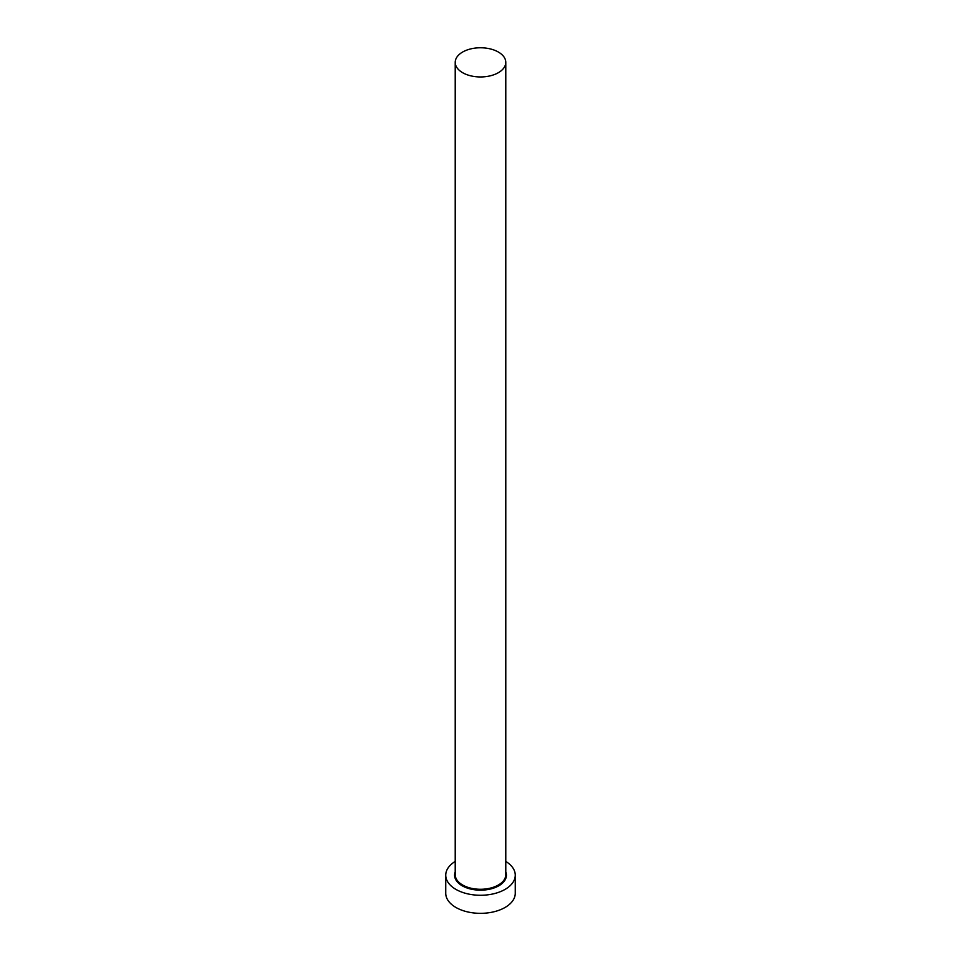 <?xml version="1.0" encoding="UTF-8"?>
<svg xmlns="http://www.w3.org/2000/svg" width="961" height="961" viewBox="0 0 961 961"><rect width="100%" height="100%" fill="white"/><g stroke="black" fill="none" stroke-linecap="round" stroke-linejoin="round"><path stroke-width="1.44" d="M462.625 72.688A25.286 14.595 0 0 0 490.17 75.847A25.286 14.595 0 0 0 505.786 62.369A25.286 14.595 0 0 0 498.375 52.05A25.286 14.595 0 0 0 470.83 48.879A25.286 14.595 0 0 0 455.214 62.369A25.286 14.595 0 0 0 462.625 72.688M455.214 861.428A34.764 20.073 0 0 0 445.736 875.207A34.764 20.073 0 0 0 455.922 889.393A34.764 20.073 0 0 0 493.798 893.742A34.764 20.073 0 0 0 515.264 875.207A34.764 20.073 0 0 0 505.786 861.428M445.736 875.207L445.736 893.262A34.764 20.073 0 0 0 455.922 907.46A34.764 20.073 0 0 0 493.798 911.809A34.764 20.073 0 0 0 515.264 893.262L515.264 875.207M505.786 871.915A25.911 14.968 180 0 1 493.005 888.312A25.911 14.968 180 0 1 462.181 885.778A25.911 14.968 180 0 1 455.214 871.915M455.214 62.369L455.214 874.69A25.286 14.595 0 0 0 462.625 885.009A25.286 14.595 0 0 0 490.17 888.168A25.286 14.595 0 0 0 505.786 874.69L505.786 62.369"/></g></svg>
